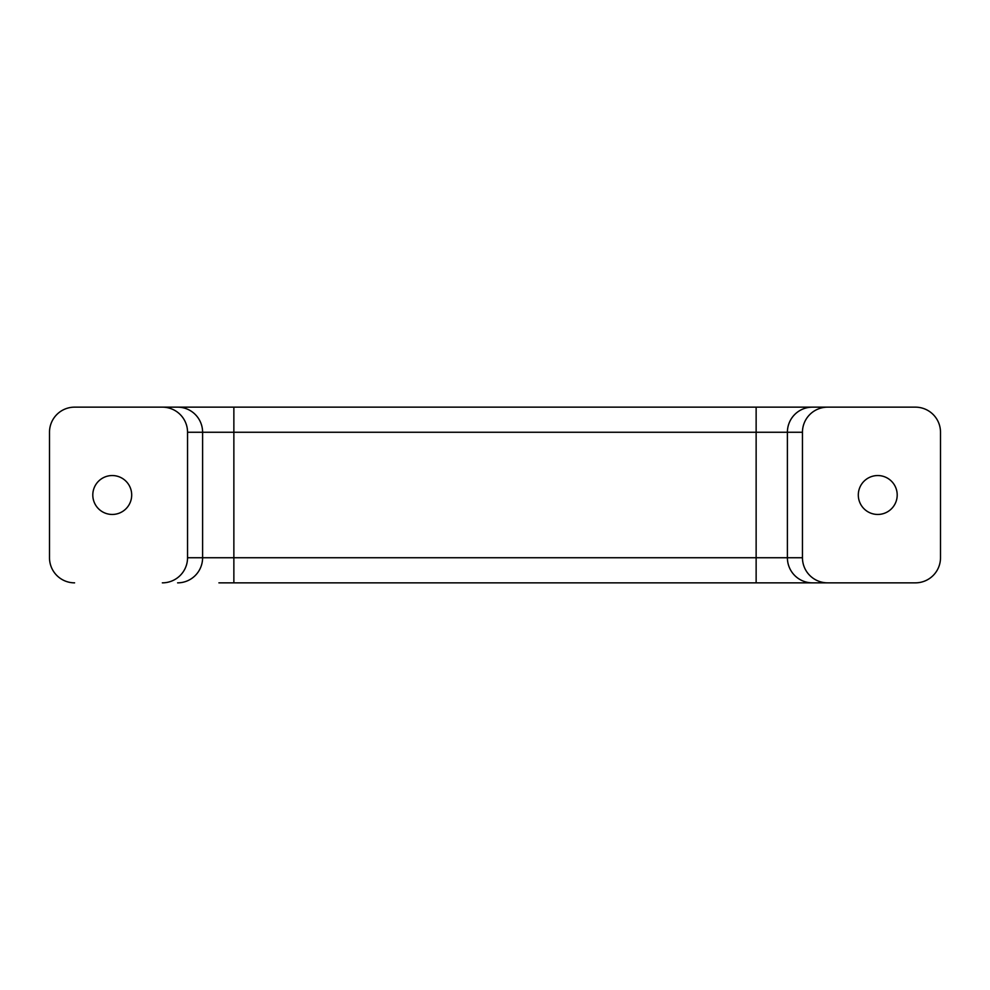 <?xml version="1.0" encoding="UTF-8"?>
<svg xmlns="http://www.w3.org/2000/svg" width="990" height="990" viewBox="0 0 990 990"><rect width="100%" height="100%" fill="white"/><g stroke="black" fill="none" stroke-linecap="round" stroke-linejoin="round"><path stroke-width="1.49" d="M162.348 582.85A25.195 25.097 0 0 0 187.543 557.741L187.543 432.259A25.195 25.097 0 0 0 162.348 407.15L915.404 407.15A25.097 25.097 0 0 1 940.5 432.259L940.5 557.741A25.097 25.097 0 0 1 915.404 582.85L218.914 582.85M827.652 407.15A25.195 25.097 180 0 0 802.457 432.259L802.457 557.741A25.195 25.097 180 0 0 827.652 582.85M877.759 475.546A19.454 19.454 0 0 0 858.305 495A19.454 19.454 0 0 0 877.759 514.454A19.454 19.454 0 0 0 897.2 495A19.454 19.454 0 0 0 877.759 475.546M915.404 582.85L771.086 582.85M771.086 407.15L915.404 407.15M162.348 407.15L74.597 407.15A25.097 25.097 0 0 0 49.5 432.259L49.5 557.741A25.097 25.097 0 0 0 74.597 582.85M112.241 475.546A19.454 19.454 0 0 0 92.8 495A19.454 19.454 0 0 0 112.241 514.454A19.454 19.454 0 0 0 131.695 495A19.454 19.454 0 0 0 112.241 475.546M74.597 407.15L218.914 407.15M802.457 557.741L756.137 557.741L756.137 582.85M812.394 582.85A25.097 24.997 -90 0 1 787.396 557.741L787.396 432.259L802.457 432.259M756.137 407.15L756.137 432.259L787.396 432.259A25.097 24.997 -90 0 1 812.394 407.15M233.863 582.85L233.863 557.741L202.603 557.741A25.097 24.997 90 0 1 177.606 582.85M187.543 432.259L202.603 432.259L202.603 557.741L187.543 557.741M177.606 407.15A25.097 24.997 90 0 1 202.603 432.259L233.863 432.259L233.863 407.15M233.863 432.259L756.137 432.259L756.137 557.741L233.863 557.741L233.863 432.259"/></g></svg>
